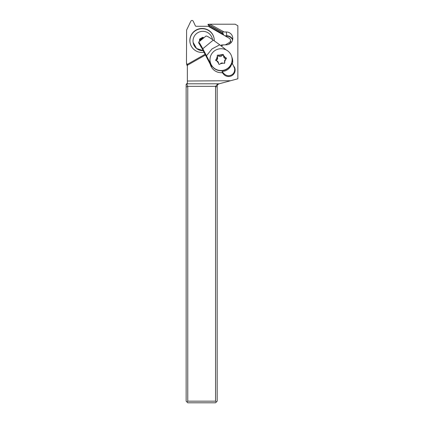 <?xml version="1.0" encoding="UTF-8"?>
<svg xmlns="http://www.w3.org/2000/svg" width="424" height="424" viewBox="0 0 424 424"><rect width="100%" height="100%" fill="white"/><g stroke="black" fill="none" stroke-linecap="round" stroke-linejoin="round"><path stroke-width="0.64" d="M187.774 86.528L186.147 86.968L186.147 84.328L186.692 83.809L187.774 86.528L187.774 401.173L186.963 401.984L187.774 402.8L215.54 402.8L216.357 401.984L215.54 401.173L187.774 401.173M186.147 86.968L186.147 401.173L186.963 401.984M187.763 86.326L215.646 86.326A3.752 2.608 -15 0 0 215.54 86.968L215.54 401.173M215.646 86.326L217.507 84.238L219.102 83.809C217.862 84.254 217.221 85.092 217.173 86.326L217.173 401.173L216.357 401.984M186.65 83.82L187.355 83.115L187.355 81.021L230.577 80.735L237.853 78.785L237.853 25.747L235.166 24.21L209.928 24.21L207.935 24.38L209.382 26.484L208.592 26.489M230.577 80.735L217.507 84.238M187.355 81.021L187.355 64.347L205.094 54.283M187.355 28.498L187.562 28.074M216.871 31.212L222.436 34.259L223.57 34.254L222.165 32.431L207.977 24.666M209.382 26.484L223.57 34.254M209.928 24.21L224.111 31.98L226.294 31.98A6.514 6.413 171.6 0 1 232.712 37.439A6.514 6.413 171.6 0 1 226.236 44.812L221.498 44.981L220.591 45.49M224.111 31.98L222.123 32.15L222.165 32.431M232.697 39.384A6.514 6.413 -8.4 0 0 226.861 35.786L224.89 35.786M232.58 39.951A6.19 6.095 -8.4 0 0 226.867 36.162L225.552 36.162M223.422 44.812L221.27 46.036M205.47 54.998L187.355 65.27M234.069 66.563A6.514 6.413 171.6 0 1 228.589 76.511A6.514 6.413 171.6 0 1 223.612 74.216L222.303 72.674A11.4 11.225 171.6 0 1 210.055 63.165M231.833 57.081A11.4 11.225 171.6 0 1 232.405 64.093M207.935 24.38L222.123 32.15M232.723 61.13A11.4 11.225 -8.4 0 0 232.283 59.832M235.124 70.342A6.514 6.413 -8.4 0 0 234.79 69.557M212.461 39.517L212.466 39.538A9.773 9.62 -8.4 0 0 212.461 39.517A9.773 9.62 -8.4 0 0 197.95 32.616A9.773 9.62 -8.4 0 0 203.149 50.567M199.54 41.361L199.55 39.098L199.64 41.276M203.382 38.192L202.815 37.248L199.55 39.098M202.815 37.248L203.827 37.826M202.916 37.927L199.651 39.776M199.662 41.255A3.26 3.207 171.6 0 1 203.101 38.425M202.804 38.674A3.26 3.207 -8.4 0 0 199.757 41.181M201.321 39.098L201.623 39.649M211.417 66.536L201.782 47.96L198.792 43.126L198.676 42.071C199.047 42.14 200.419 44.361 202.789 48.734L211.247 64.883A11.077 10.902 -8.4 0 0 232.045 58.221A11.077 10.902 171.6 0 1 217.125 70.05A11.077 10.902 171.6 0 1 210.134 61.475L210.103 61.247A11.077 10.902 -8.4 0 0 228.133 67.978A11.077 10.902 -8.4 0 0 225.017 49.422A11.077 10.902 -8.4 0 0 210.103 61.247M217.173 55.979L217.512 55.147L218.667 55.056L218.832 56.159A0.959 0.943 -8.4 0 0 217.385 56.609M218.493 63.547L218.482 63.314C218.747 64.432 219.325 64.639 220.22 63.939L220.559 63.536A4.42 4.351 -8.4 0 0 222.87 63.134L224.492 63.388L224.582 61.724A4.42 4.351 -8.4 0 0 225.393 59.551L225.833 59.312L226.172 57.881L225.017 57.388A4.42 4.351 -8.4 0 0 223.517 55.618L223.294 54.489L221.773 54.516L221.429 54.866A4.42 4.351 -8.4 0 0 219.118 55.268L218.667 55.056M223.512 55.141L223.294 54.489M226.384 58.353L226.172 57.881M224.826 62.503L224.826 62.773M217.247 56.228L217.401 56.678A4.42 4.351 -8.4 0 0 216.59 58.851L215.62 60.176L216.966 61.014A4.42 4.351 -8.4 0 0 218.466 62.784L218.551 63.77M216.966 61.014A2.237 2.2 -8.4 0 1 218.466 62.784L218.63 63.907A2.237 2.2 171.6 0 1 218.636 63.939M216.59 58.851A2.237 2.2 -8.4 0 0 217.422 56.795L217.592 57.929A2.237 2.2 171.6 0 1 216.32 60.245A0.959 0.943 -8.4 0 0 215.869 60.68M223.522 55.65A0.959 0.943 -8.4 0 0 221.938 55.624A2.237 2.2 171.6 0 1 218.832 56.159M219.118 55.268A2.237 2.2 -8.4 0 0 221.429 54.866M226.289 58.91A0.959 0.943 -8.4 0 0 225.685 58.623A2.237 2.2 171.6 0 1 223.687 56.758L223.522 55.629A2.237 2.2 -8.4 0 0 225.017 57.388M224.778 62.975A2.237 2.2 171.6 0 1 224.731 62.736L224.561 61.607A2.237 2.2 -8.4 0 0 224.582 61.724M225.393 59.551A2.237 2.2 -8.4 0 0 224.561 61.607M222.87 63.134A2.237 2.2 -8.4 0 0 220.559 63.536M210.776 65.768A11.077 10.902 171.6 0 1 210.728 65.492L210.659 65.026M232.008 57.993L232.638 62.243A11.077 10.902 171.6 0 1 232.675 62.514M222.112 71.455L223.416 73.129C226.22 76.103 229.225 76.532 232.437 74.412C234.181 72.875 234.907 70.882 234.62 68.444L233.184 65.089L231.88 63.415C231.266 65.725 230.073 67.623 228.298 69.107C226.501 70.559 224.439 71.343 222.112 71.455L222.293 72.674M206.53 55.698L211.984 48.94L219.749 44.812L213.256 40.11C209.143 37.174 206.721 35.823 205.984 36.056L198.676 42.071M226.289 49.99L219.749 44.812M201.336 47.128A6.514 6.413 171.6 0 1 200.907 46.974M225.414 44.812L229.167 42.681A2.608 2.565 -8.4 0 0 229.188 38.234L208.518 26.447A1.304 1.283 -8.4 0 0 207.866 26.277L196.105 26.277A0.816 0.8 171.6 0 1 195.369 25.811L193.206 21.2A1.304 1.283 -8.4 0 0 190.848 21.2L186.735 29.797A1.304 1.283 -8.4 0 0 186.613 30.343L186.465 62.476A2.608 2.565 -8.4 0 0 187.355 64.416M230.455 40.073L230.693 41.674A2.608 2.565 171.6 0 1 230.338 43.386M187.355 65.789A2.608 2.565 171.6 0 1 186.73 64.459L186.491 62.858M204.066 52.316A12.217 12.026 171.6 0 1 189.862 40.46A12.217 12.026 171.6 0 1 214.152 38.664A12.217 12.026 171.6 0 1 214.274 40.842M214.173 38.796A12.217 12.026 -8.4 0 0 189.899 40.725A12.217 12.026 -8.4 0 0 190.01 42.384M217.173 86.528L215.54 86.968M219.102 83.809L186.692 83.809M226.294 31.98L226.867 36.162M193.137 42.437A9.773 9.62 -8.4 0 0 193.143 42.49A9.773 9.62 -8.4 0 0 203.202 50.668L196.572 48.484L193.132 42.384M216.155 59.143L216.32 60.245M221.938 55.624L221.773 54.516M225.685 58.623L225.52 57.516M211.322 66.351A11.077 10.902 -8.4 0 0 211.523 66.754L211.247 64.883M202.789 48.734L213.256 40.11M223.416 73.129L223.575 74.174M229.167 42.681L229.368 44.022M235.029 71.184L234.62 68.444"/></g></svg>
